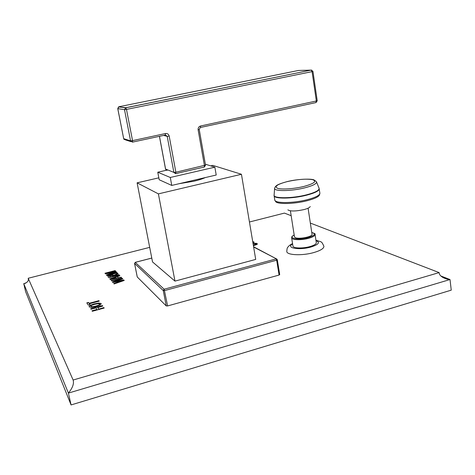 <?xml version="1.0" encoding="UTF-8"?>
<svg xmlns="http://www.w3.org/2000/svg" width="475" height="475" viewBox="0 0 475 475"><rect width="100%" height="100%" fill="white"/><g stroke="black" fill="none" stroke-linecap="round" stroke-linejoin="round"><path stroke-width="0.71" d="M104.12 308.067L103.883 307.741L98.782 309.13L97.731 307.604L102.76 306.054L102.422 305.579L90.778 308.916M102.422 305.579L90.672 308.756L90.992 309.243L95.974 307.889L97.019 309.421L92.108 310.941M102.689 306.072L102.457 305.758M97.019 309.421L92.002 310.781L92.322 311.273L104.197 308.049L103.883 307.741M103.847 307.568L98.782 309.13M98.747 308.952L97.696 307.426M149.69 247.368L28.197 278.267L73.132 380.03L439.149 272.597L310.341 223.072M291.163 215.697L284.412 213.103L249.44 221.997M101.264 303.578L98.931 303.026L94.056 303.929L89.894 305.437L89.14 306.85L91.337 307.45L95.914 306.636L100.35 305.015L101.264 303.578L98.966 303.198L94.092 304.101L89.935 305.609L89.057 306.684M89.383 303.774L89.989 304.677L88.291 305.134L86.806 302.872L88.487 302.421L89.08 303.311L98.901 300.675L99.222 301.132L89.383 303.774L89.923 304.695M122.675 280.535L112.842 282.459L112.385 281.924L121.22 278.938L111.488 280.873L111.15 280.47L122.271 278.332L122.752 278.855L114.724 281.639L123.743 279.935L124.23 280.464L114.107 283.943L113.757 283.527L122.675 280.535L113.869 283.664M117.153 276.717L118.133 277.81L121.273 277.246L121.612 277.614L110.36 279.549L109.82 278.914L119.552 275.369L119.89 275.738L117.183 276.877L118.168 277.964L121.511 277.632M108.258 276.064L112.688 274.924L113.994 275.292L117.711 273.368L118.097 273.784L113.691 276.034L118.91 274.675L119.243 275.037L108.834 277.756L107.908 276.604L108.258 276.064L107.938 276.682M116.992 272.585L107.748 274.989L116.411 271.949L116.054 271.563L106.323 273.333L115.478 270.934L115.158 270.584L104.969 273.226L105.527 273.879L114.202 272.258L106.448 274.96L107.018 275.625L117.319 272.941L116.992 272.585L107.748 274.989M253.412 245.717L256.933 244.459L257.438 243.847L256.072 243.236L253.062 243.622L256.019 244.019L253.341 245.278M252.979 243.129L254.167 242.167L252.712 241.526M292.541 243.574C288.307 245.896 289.138 245.973 288.046 246.958C287.345 247.291 286.93 248.817 286.787 251.536C286.811 255.176 302.082 255.894 313.601 252.617C320.488 250.622 323.92 248.502 323.914 246.27C321.254 240.813 322.157 242.327 315.934 240.225M151.78 258.091L135.333 262.342L134.579 263.518L137.251 276.895M137.269 276.996L166.238 305.924L167.61 305.936L279.08 275.061L279.621 274.538M28.197 278.267C28.916 280.666 27.58 282.441 24.195 283.581L23.75 283.634L68.4 393.098L450.015 279.543L440.907 275.993M73.132 380.03C74.189 383.616 72.61 387.974 68.4 393.098L71.066 404.938L451.25 290.154L450.015 279.543L446.939 279.128L442.926 277.554M25.769 283.118L23.75 283.634L25.579 291.561L71.066 404.938M439.149 272.597C439.203 275.251 441.798 277.43 446.939 279.128M99.827 304.208L99.061 305.14L95.79 306.298L92.447 306.921L90.802 306.31M99.756 303.988L99.026 304.962L95.748 306.12L92.411 306.749L90.772 306.221L91.402 305.437L94.531 304.35L98.099 303.656L99.756 303.988M99.15 301.15L98.937 300.847L89.116 303.483L88.522 302.593L86.907 303.026M124.141 280.493L123.773 280.096L114.724 281.639M121.22 278.938L112.504 282.061M122.663 278.884L122.301 278.493L111.269 280.612M119.807 275.773L119.581 275.53L109.933 279.045M116.5 278.095L111.227 279.11L115.728 277.228L116.5 278.095L111.198 278.95M119.154 275.061L113.691 276.034M118.02 273.826L117.747 273.529L114.03 275.452L112.718 275.084L108.294 276.224M113.43 276.272L110.075 277.151L109.505 276.325L112.231 275.399L113.43 276.272M113.4 276.112L110.075 277.151M110.04 276.99L109.594 276.592M114.202 272.258L106.56 275.09M115.389 270.958L105.088 273.363M116.322 271.979L106.323 273.333M254.606 243.218L253.757 243.604M257.438 243.924L254.63 243.372M256.019 244.097L255.633 244.625L253.365 245.438M254.167 242.25L252.736 241.68M294.179 235C290.694 237.12 292.06 236.972 291.638 237.844L292.921 246.014C292.95 248.277 302.551 248.668 309.777 246.632C314.123 245.385 316.303 244.067 316.308 242.678L315.067 234.466C315.733 234.068 314.634 233.397 311.76 232.459M290.403 210.829L294.464 236.835L295.302 237.643C298.799 239.495 312.894 236.675 312.039 234.3L308.085 208.198M287.886 209.873C290.397 211.434 295.735 211.345 303.899 209.612C307.634 208.62 309.736 207.599 310.217 206.548M134.562 263.417L163.263 290.569L164.124 289.216L135.238 262.372M158.834 177.828L137.103 182.833L152.528 261.927L174.966 281.117L255.71 259.421L241.448 174.272L212.812 165.389L210.722 165.876M166.238 305.924L163.263 290.569L164.635 290.563L276.676 260.187L276.07 258.923L164.124 289.216L167.61 305.936M253.632 247.012L276.901 259.101M174.966 281.117L158.389 193.877L241.448 174.272M137.103 182.833L158.389 193.877M205.212 177.597C202.516 178.867 198.71 180.084 193.788 181.248L179.134 183.7M171.76 185.428L216.22 175.02L214.854 167.176L170.282 177.478L171.76 185.428L159.196 179.746L157.777 172.217L170.282 177.478M157.777 172.217L166.428 170.24M205.348 164.184L214.854 167.176M183.006 171.95L193.77 169.474M205.443 165.152L175.863 172.229L175.489 173.654L173.874 172.401L165.579 169.035M130.969 141.651L125.531 139.917L123.684 138.676L130.566 140.849L132.472 142.132L132.543 140.624L130.566 140.849L124.503 109.683L125.786 107.706L118.898 106.928M117.782 108.591L119.029 106.732L298.466 70.466L311.748 70.104M132.555 142.114L165.348 135.042L165.496 133.534L132.543 140.624L126.481 109.416L125.816 107.712L311.202 70.086L125.347 107.861L118.607 106.887L117.752 108.621L123.684 138.676L117.788 108.638L124.503 109.683L126.481 109.416L312.081 71.63L312.954 71.381L311.202 70.086L312.081 71.63L316.362 101.092L315.881 102.588L200.486 127.466M312.954 71.381L317.217 100.801L200.598 125.988C198.793 126.576 197.968 127.858 198.123 129.835L204.452 165.656L204.238 167.063L175.821 173.607M124.23 139.597L123.672 138.605M292.6 243.978C285.475 247.956 298.977 250.432 310.763 247.077C318.707 244.536 320.453 242.387 316 240.629M291.638 237.844C291.65 240.029 301.269 240.344 308.512 238.331C312.871 237.102 315.056 235.814 315.067 234.466M294.185 235.042C287.357 238.266 298.258 240.421 308.156 237.643C314.883 235.487 316.089 233.777 311.766 232.501M319.889 193.2C319.817 195.302 315.584 197.469 307.183 199.702C293.075 203.383 274.627 203.442 274.782 200.011L275.601 201.477C276.99 204.428 294.162 204.107 307.141 200.723C314.563 198.776 318.695 196.816 319.538 194.851L319.889 193.2L319.022 188.106M274.782 200.011L274.087 195.664C273.921 199.019 292.374 198.877 306.5 195.219C314.919 192.998 319.164 190.867 319.242 188.812M316.392 181.628L314.106 179.983C312.271 178.618 297.973 178.82 287.114 181.616C275.684 184.781 276.486 185.868 275.346 186.693L274.574 188.385C274.111 191.461 291.407 191.259 304.689 187.857C312.669 185.778 316.623 183.813 316.552 181.967L319.129 188.367C319.242 190.433 315.008 192.601 306.434 194.863C292.143 198.562 273.535 198.645 274.057 195.213L274.081 194.934M274.087 195.664L274.627 188.017M303.828 186.461C294.203 188.854 281.723 189.703 277.572 188.32C274.01 186.521 277.21 184.294 287.173 181.622C297.997 179.247 306.541 178.606 312.799 179.71C317.027 181.373 314.034 183.629 303.828 186.461M279.08 275.061L276.676 260.187L277.311 259.789L279.716 274.651M167.17 170.371L165.603 169.159L159.463 136.313M163.56 135.428L167.2 136.313L173.874 172.401L175.863 172.229L169.201 136.088L167.2 136.313L165.437 135.025M165.496 133.534C167.414 133.327 168.649 134.176 169.201 136.088M198.123 129.835L199.221 129.455L205.527 165.211L204.363 167.034M200.373 127.49L200.598 125.988M25.383 283.278L24.195 283.581M151.774 258.067L135.298 262.319L134.55 263.477L137.245 276.949M277.311 259.789L276.498 258.905L253.591 246.763M159.416 136.319L165.543 169.106L166.125 170.05M199.221 129.455L200.29 127.514M316.053 102.552L317.217 100.801"/></g></svg>
